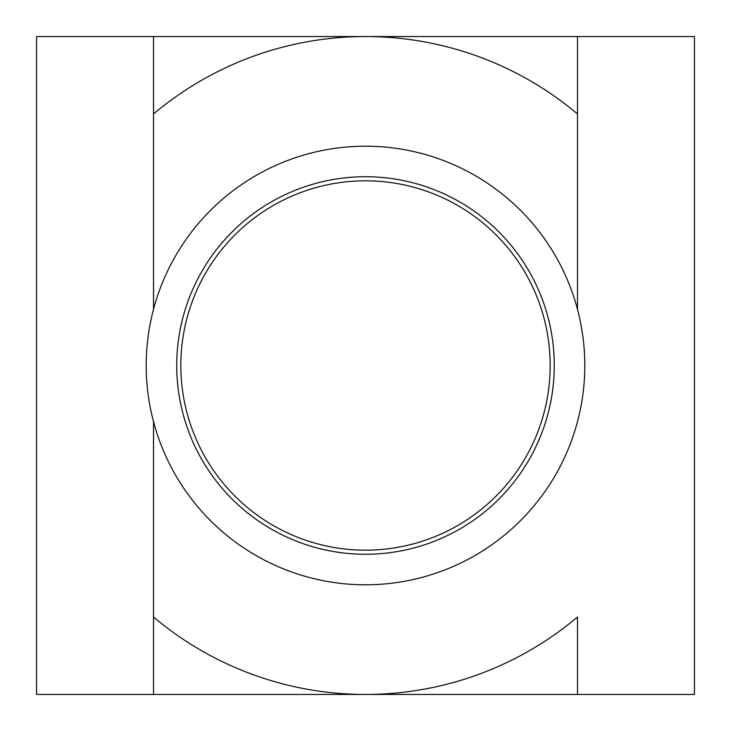 <?xml version="1.0" encoding="UTF-8"?>
<svg xmlns="http://www.w3.org/2000/svg" width="731" height="731" viewBox="0 0 731 731"><rect width="100%" height="100%" fill="white"/><g stroke="black" fill="none" stroke-linecap="round" stroke-linejoin="round"><path stroke-width="1.1" d="M146.2 365.5A219.3 219.3 0 0 0 365.5 584.8A219.3 219.3 0 0 0 584.8 365.5A219.3 219.3 0 0 0 365.5 146.2A219.3 219.3 0 0 0 146.2 365.5M554.272 365.5A188.772 188.772 0 0 1 365.5 554.272A188.772 188.772 0 0 1 176.728 365.5A188.772 188.772 0 0 1 365.5 176.728A188.772 188.772 0 0 1 554.272 365.5M550.178 365.5A184.678 184.678 0 0 0 365.5 180.822A184.678 184.678 0 0 0 180.822 365.5A184.678 184.678 0 0 0 365.5 550.178A184.678 184.678 0 0 0 550.178 365.5M153.51 36.55L153.51 113.972A328.95 328.95 0 0 1 577.49 113.972L577.49 36.55L36.55 36.55L36.55 694.45L365.5 694.45A328.95 328.95 0 0 1 153.51 617.028L153.51 694.45M577.49 694.45L577.49 617.028A328.95 328.95 0 0 1 365.5 694.45L694.45 694.45L694.45 36.55L577.49 36.55M153.51 421.65L153.51 617.028L153.51 421.65M577.49 309.35L577.49 113.972L577.49 309.35M153.51 113.972L153.51 309.35L153.51 113.972"/></g></svg>
